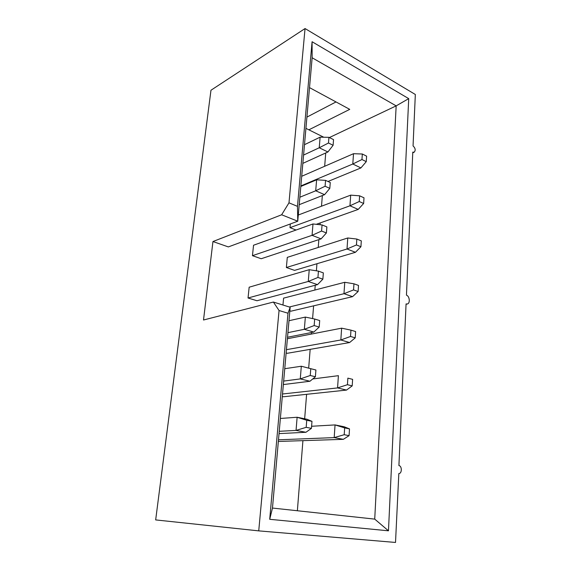 <?xml version="1.0" encoding="UTF-8"?>
<svg xmlns="http://www.w3.org/2000/svg" width="571" height="571" viewBox="0 0 571 571"><rect width="100%" height="100%" fill="white"/><g stroke="black" fill="none" stroke-linecap="round" stroke-linejoin="round"><path stroke-width="0.86" d="M305.05 28.55L210.97 90.239L155.669 519.917L258.734 530.873L395.517 542.45L398.829 473.53C402.07 473.759 402.148 465.922 398.915 465.579L406.067 303.915L407.223 304.008C410.371 303.586 409.714 296.135 406.452 295.171L412.783 152.107L414.132 152.243C415.802 150.337 415.445 148.217 413.054 145.883L415.331 94.486L305.05 28.55L288.983 202.833L297.477 206.352L312.08 41.733L408.722 98.633L388.466 530.809L269.712 519.303L287.991 313.229L279.055 310.517L258.734 530.873M279.055 310.517L273.381 302.045L203.512 320.01L212.954 241.54L281.639 214.775L288.983 202.833M297.37 510.745L302.908 440.812M304.657 418.771L306.598 394.311M308.675 368.109L310.16 349.352M311.373 334.064L311.495 332.522M312.594 318.589L313.607 305.842M314.864 290.039L315.242 285.243M316.384 270.811L316.948 263.731M318.233 247.443L318.854 239.613M320.038 224.724L320.181 222.94M321.502 206.21L322.351 195.546M324.671 166.275L325.727 152.971M388.466 530.809L374.726 519.118L396.167 105.871L312.144 57.771L297.748 221.213L281.639 214.775M329.396 137.554L396.167 105.871L408.722 98.633M212.954 241.54L228.343 246.915L297.748 221.213L297.477 206.352M312.144 57.771L312.08 41.733M323.757 137.226L305.928 128.361M356.832 239.056L347.768 237.979L287.292 257.364L286.371 267.514L294.565 270.376L355.44 252.296L360.929 246.743L361.3 240.869L356.832 239.056L356.454 244.959L360.929 246.743M289.854 310.838L290.989 311.181L352.571 296.649L358.124 291.51L358.502 285.429L353.949 283.801L353.549 289.911L358.124 291.51M353.949 283.801L344.756 282.295L283.587 298.141L282.959 305.021M286.135 352.985L287.299 353.292L349.595 342.55L355.212 337.861L355.612 331.565L350.958 330.138L350.551 336.462L355.212 337.861M318.432 271.132L309.239 269.69L249.163 287.206L248.035 297.998L256.971 300.746L317.519 284.636L322.865 279.169L317.94 277.442L318.432 271.132L323.343 272.888L322.865 279.169M322.058 224.945L312.987 223.96L253.545 245.23L252.453 255.68L261.211 258.734L321.109 238.871L326.398 232.961L321.58 231.034L322.058 224.945L326.862 226.894L326.398 232.961M290.325 223.96L289.989 227.672L296.028 230.027M282.302 396.502L283.487 396.759L346.526 390.079L352.2 385.875L352.614 379.351L347.86 378.138L347.439 384.697L352.2 385.875M278.341 441.454L343.335 439.335L349.081 435.652L349.502 428.885L344.648 427.907L344.213 434.709L349.081 435.652M336.005 101.938L306.92 117.098M308.861 129.824L349.738 109.361L309.518 87.62M366.611 156.154L362.314 154.006L361.964 159.523L366.268 161.65L366.611 156.154M300.853 185.932L352.799 164.013L360.901 167.931L366.268 161.65M362.314 154.006L353.506 153.706L352.799 164.013L361.964 159.523M301.702 176.282L353.506 153.706M360.901 167.931L327.997 181.478M328.932 137.326L333.543 139.624L333.107 145.284L328.489 143L328.932 137.326L320.11 137.161L319.239 147.768L328.489 143M303.572 155.076L319.239 147.768L327.918 151.972L333.107 145.284M302.844 163.37L327.918 151.972M320.11 137.161L304.493 144.684M310.781 368.702L315.913 370.008L315.392 376.767L310.246 375.497L310.781 368.702L301.317 366.239L300.275 378.908L310.246 375.497M363.998 197.802L359.623 195.817L359.252 201.52L363.641 203.483L363.998 197.802M325.556 180.372L330.259 182.506L329.81 188.359L325.092 186.246L325.556 180.372L316.612 179.808L315.706 190.793L325.092 186.246M314.678 319.018L319.696 320.559L319.196 327.069L314.164 325.563L314.678 319.018L305.349 317.083L304.343 329.296L314.164 325.563M283.666 381.078L300.275 378.908L309.946 381.25L315.392 376.767M315.913 370.008L301.317 366.239L284.751 368.709M347.86 378.138L352.614 379.351M346.526 390.079L337.568 387.916L338.396 375.675L312.73 378.958M282.524 393.997L337.568 387.916L347.439 384.697M359.623 195.817L350.687 195.139L349.959 205.796L359.252 201.52M289.989 227.672L349.959 205.796L358.21 209.414L363.641 203.483M299.861 197.216L315.706 190.793L324.571 194.675L329.81 188.359M312.987 223.96L312.059 235.331L321.58 231.034M252.453 255.68L312.059 235.331L321.109 238.871M309.239 269.69L308.269 281.467L317.94 277.442M248.035 297.998L308.269 281.467L317.519 284.636M287.927 332.65L304.343 329.296L313.8 332.065L319.196 327.069M350.958 330.138L341.629 328.168L340.83 339.981L350.551 336.462M349.595 342.55L340.83 339.981L286.428 349.68M352.571 296.649L343.978 293.701L344.756 282.295M289.304 306.998L343.978 293.701L353.549 289.911M355.44 252.296L347.018 248.999L347.768 237.979M286.371 267.514L347.018 248.999L356.454 244.959M273.381 302.045L290.168 307.262L287.991 313.229M283.359 384.568L309.946 381.25M298.29 215.017L350.687 195.139M358.21 209.414L316.291 224.317M316.612 179.808L300.81 186.467M299.204 204.682L324.571 194.675M305.349 317.083L288.983 320.716M287.527 337.247L313.8 332.065M287.391 338.739L341.629 328.168M290.168 307.262L272.474 508.054L269.712 519.303M306.734 420.285L311.98 421.341L311.445 428.357L306.177 427.336L306.734 420.285L297.127 417.251L296.049 430.413L306.177 427.336M344.648 427.907L335.049 424.917L344.149 426.758L349.502 428.885M343.335 439.335L334.185 437.607L335.049 424.917L311.609 426.266M278.491 439.806L334.185 437.607L344.213 434.709M279.24 431.298L296.049 430.413L305.942 432.276L311.445 428.357M311.98 421.341L306.962 419.242L297.127 417.251L280.368 418.472M272.474 508.054L374.726 519.118M279.033 433.603L305.942 432.276M412.747 152.8L414.132 152.243M406.052 304.257L407.223 304.008"/></g></svg>
